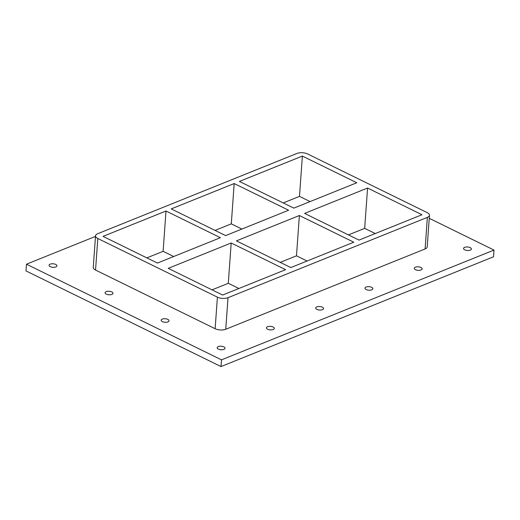 <?xml version="1.0" encoding="UTF-8"?>
<svg xmlns="http://www.w3.org/2000/svg" width="520" height="520" viewBox="0 0 520 520"><rect width="100%" height="100%" fill="white"/><g stroke="black" fill="none" stroke-linecap="round" stroke-linejoin="round"><path stroke-width="0.78" d="M273.117 327.028A3.946 1.755 -175.9 0 1 274.307 328.413A3.946 1.755 -175.9 0 1 270.244 329.882A3.946 1.755 -175.9 0 1 266.435 327.853A3.946 1.755 -175.9 0 1 268.892 326.417A3.946 1.755 -175.9 0 1 273.117 327.028M322.387 307.177A3.946 1.755 -175.9 0 1 323.583 308.562A3.946 1.755 -175.9 0 1 319.521 310.031A3.946 1.755 -175.9 0 1 315.705 308.002A3.946 1.755 -175.9 0 1 318.168 306.566A3.946 1.755 -175.9 0 1 322.387 307.177M371.663 287.326A3.946 1.755 -175.9 0 1 372.86 288.717A3.946 1.755 -175.9 0 1 368.797 290.186A3.946 1.755 -175.9 0 1 364.981 288.151A3.946 1.755 -175.9 0 1 367.445 286.715A3.946 1.755 -175.9 0 1 371.663 287.326M420.94 267.475A3.946 1.755 -175.9 0 1 422.13 268.866A3.946 1.755 -175.9 0 1 418.067 270.335A3.946 1.755 -175.9 0 1 414.258 268.3A3.946 1.755 -175.9 0 1 416.715 266.864A3.946 1.755 -175.9 0 1 420.94 267.475M111.787 291.915A3.946 1.755 -175.9 0 1 112.977 293.306A3.946 1.755 -175.9 0 1 108.914 294.775A3.946 1.755 -175.9 0 1 105.105 292.74A3.946 1.755 -175.9 0 1 107.562 291.304A3.946 1.755 -175.9 0 1 111.787 291.915M167.811 319.397A3.946 1.755 -175.9 0 1 169.006 320.781A3.946 1.755 -175.9 0 1 164.944 322.25A3.946 1.755 -175.9 0 1 161.129 320.222A3.946 1.755 -175.9 0 1 163.592 318.786A3.946 1.755 -175.9 0 1 167.811 319.397M55.757 264.433A3.946 1.755 -175.9 0 1 56.953 265.824A3.946 1.755 -175.9 0 1 52.891 267.293A3.946 1.755 -175.9 0 1 49.075 265.258A3.946 1.755 -175.9 0 1 51.539 263.822A3.946 1.755 -175.9 0 1 55.757 264.433M470.21 247.624A3.946 1.755 -175.9 0 1 471.406 249.015A3.946 1.755 -175.9 0 1 467.344 250.484A3.946 1.755 -175.9 0 1 463.528 248.45A3.946 1.755 -175.9 0 1 465.991 247.013A3.946 1.755 -175.9 0 1 470.21 247.624M223.841 346.879A3.946 1.755 -175.9 0 1 225.036 348.263A3.946 1.755 -175.9 0 1 220.968 349.732A3.946 1.755 -175.9 0 1 217.159 347.698A3.946 1.755 -175.9 0 1 219.615 346.268A3.946 1.755 -175.9 0 1 223.841 346.879M494 250.075L493.519 256.796L221.019 366.574L26 270.913L26.481 264.199L221.5 359.853L494 250.075L429.26 218.322M221.019 366.574L221.5 359.853M95.492 236.392L26.481 264.199M425.1 248.957A7.521 3.341 4.1 0 0 427.213 246.85L429.475 215.274A7.521 3.341 -175.9 0 1 427.362 217.373L425.1 248.957L225.752 329.264L228.02 297.681L427.362 217.373M95.544 270.062L97.806 238.485A7.521 3.341 -175.9 0 1 95.531 235.839L93.269 267.423A7.521 3.341 4.1 0 0 95.544 270.062L215.144 328.725A7.521 3.341 4.1 0 0 225.752 329.264M95.531 235.839A7.521 3.341 -175.9 0 1 97.643 233.733L296.992 153.426A7.521 3.341 -175.9 0 1 307.606 153.966L427.2 212.628A7.521 3.341 -175.9 0 1 429.475 215.274M310.076 201.578L299.488 196.385L283.238 202.93M375.265 233.552L364.676 228.358L348.426 234.904M241.885 229.047L231.296 223.853L215.046 230.406M307.073 261.021L296.485 255.827L280.235 262.379M173.693 256.522L163.111 251.329L146.855 257.875M238.881 288.496L228.293 283.303L212.043 289.848M228.02 297.681A7.521 3.341 -175.9 0 1 217.406 297.147L215.144 328.725M293.826 208.124L239.415 181.435L302.38 156.072L356.791 182.761L293.826 208.124M302.38 156.072L299.488 196.385M359.008 240.097L304.596 213.408L367.562 188.045L421.974 214.734L359.008 240.097M367.562 188.045L364.676 228.358M225.635 235.599L171.223 208.91L234.189 183.541L288.6 210.23L225.635 235.599M234.189 183.541L231.296 223.853M290.823 267.572L236.411 240.883L299.377 215.514L353.788 242.203L290.823 267.572M299.377 215.514L296.485 255.827M157.443 263.068L103.031 236.379L165.997 211.016L220.409 237.698L157.443 263.068M165.997 211.016L163.111 251.329M222.631 295.042L168.22 268.353L231.186 242.989L285.597 269.672L222.631 295.042M231.186 242.989L228.293 283.303M97.806 238.485L217.406 297.147"/></g></svg>
